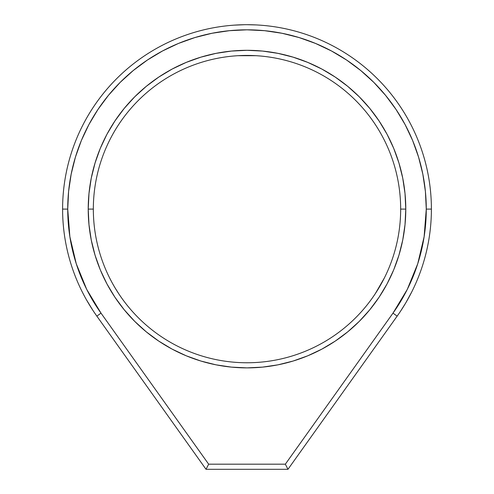 <?xml version="1.0" encoding="UTF-8"?>
<svg xmlns="http://www.w3.org/2000/svg" width="494" height="494" viewBox="0 0 494 494"><rect width="100%" height="100%" fill="white"/><g stroke="black" fill="none" stroke-linecap="round" stroke-linejoin="round"><path stroke-width="0.74" d="M382.442 281.673L383.196 280.246M380.059 285.958L381.275 283.815M377.54 290.163L378.842 288.027M375.317 293.64L376.551 291.732M377.663 299.321L369.74 309.831L359.28 321.372L347.733 331.838L335.216 341.119L321.853 349.135L307.762 355.797L293.09 361.046L277.98 364.831L262.561 367.116L247 367.882L231.439 367.116L216.02 364.831L200.91 361.046L186.238 355.797L172.147 349.135L158.784 341.119L146.267 331.838L134.72 321.372L124.26 309.831L114.972 297.314L106.963 283.945L100.301 269.86L95.052 255.188L91.267 240.072L88.982 224.659L88.216 209.098L93.335 209.098A153.665 153.665 0 0 0 247 362.763A153.665 153.665 0 0 0 400.665 209.098L405.784 209.098A158.784 158.784 0 0 1 247 367.882A158.784 158.784 0 0 1 88.216 209.098L88.982 193.531L91.267 178.118L95.052 163.001L100.301 148.33L106.963 134.245L114.972 120.882L124.26 108.365L134.72 96.818L146.267 86.351L158.784 77.07L172.147 69.061L186.238 62.398L200.91 57.15L216.02 53.364L231.439 51.073L247 50.308L262.561 51.073L277.98 53.364L293.09 57.15L307.762 62.398L321.853 69.061L335.216 77.07L347.733 86.351L359.28 96.818L369.74 108.365L379.028 120.882L387.037 134.245L393.699 148.33L398.948 163.001L402.734 178.118L405.018 193.531L405.784 209.098L405.018 224.659L402.734 240.072L398.948 255.188L393.699 269.86L387.037 283.945L379.028 297.314L369.74 309.831L359.28 321.372M400.578 311.152L405.426 303.452M411.805 291.806L405.858 302.729M409.952 295.406L408.655 297.808M412.706 289.984L412.286 290.836M116.423 290.108L117.282 291.472M118.684 293.634L115.158 288.021M113.929 285.933L112.725 283.809M109.625 277.949L110.662 279.975M92.965 310.467L86.487 299.852M84.906 297.011L82.251 291.923M90.779 307.058L89.346 304.736M94.095 312.159L93.564 311.368M237.941 55.699L256.059 55.699M234.193 55.97L235.169 55.89M242.041 55.513L240.658 55.563M244.487 24.719L234.193 25.145M88.939 124.5L81.374 140.494L75.446 157.055L71.173 174.123L68.592 191.524L67.727 209.098L69.87 236.737L76.249 263.722L86.716 289.398L101.017 313.153L96.843 316.123A184.398 184.398 0 0 1 62.602 209.098L67.727 209.098A179.273 179.273 0 0 1 247 29.819A179.273 179.273 0 0 1 426.273 209.098L431.398 209.098A184.398 184.398 0 0 0 247 24.7A184.398 184.398 0 0 0 96.843 316.123L101.017 313.153A179.273 179.273 0 0 1 67.727 209.098L62.602 209.098A184.398 184.398 0 0 1 247 24.7A184.398 184.398 0 0 1 397.157 316.123L287.977 469.3L206.023 469.3L208.659 464.181L285.341 464.181L392.983 313.153L407.284 289.398L417.751 263.722L424.13 236.737L426.273 209.098L425.408 191.524L422.827 174.123L418.554 157.055L412.626 140.494L405.061 124.5M405.018 193.531L405.784 209.098L400.665 209.098A153.665 153.665 0 0 1 247 362.763A153.665 153.665 0 0 1 93.335 209.098A153.665 153.665 0 0 1 247 55.433A153.665 153.665 0 0 1 400.665 209.098A153.665 153.665 0 0 0 247 55.433A153.665 153.665 0 0 0 93.335 209.098L88.216 209.098L88.982 193.531M242.085 24.768L234.44 25.126M254.12 24.836L249.495 24.719M405.426 303.458L404.178 305.514M411.749 291.917L411.027 293.343L411.749 291.917M401.103 310.362L401.974 309.022M96.843 316.123L206.023 469.3L208.659 464.181L101.017 313.153L208.659 464.181L285.341 464.181L392.983 313.153L397.157 316.123A184.398 184.398 0 0 0 431.398 209.098L426.273 209.098A179.273 179.273 0 0 1 392.983 313.153L397.157 316.123L287.977 469.3L285.341 464.181L287.977 469.3L206.023 469.3L96.843 316.123M373.797 82.362L360.731 70.519L346.597 60.033L331.511 50.993L315.524 43.435M178.476 43.435L162.489 50.993L147.403 60.033L133.269 70.519L120.233 82.331L108.421 95.367L97.942 109.495L88.895 124.587M418.554 157.055L412.626 140.494M405.105 124.587L396.058 109.495L385.579 95.367L373.767 82.331M315.604 43.466L299.043 37.544L281.975 33.265L264.574 30.684L247 29.819L229.426 30.684L212.025 33.265L194.957 37.544L178.396 43.466M88.982 224.659L88.216 209.098A158.784 158.784 0 0 1 247 50.308A158.784 158.784 0 0 1 405.784 209.098L405.018 224.659M321.853 349.135L307.762 355.797M134.72 321.372L124.26 309.831M124.26 108.365L134.72 96.818M172.147 69.061L186.238 62.398L200.91 57.15M262.561 51.073L277.98 53.364L293.09 57.15M307.762 62.398L321.853 69.061M359.28 96.818L369.74 108.365M92.897 310.362L92.026 309.022L92.897 310.362M256.059 24.922L247 24.7M111.545 281.648L109.631 277.955M81.72 290.861L82.973 293.343M384.369 277.955L375.317 293.634"/></g></svg>
